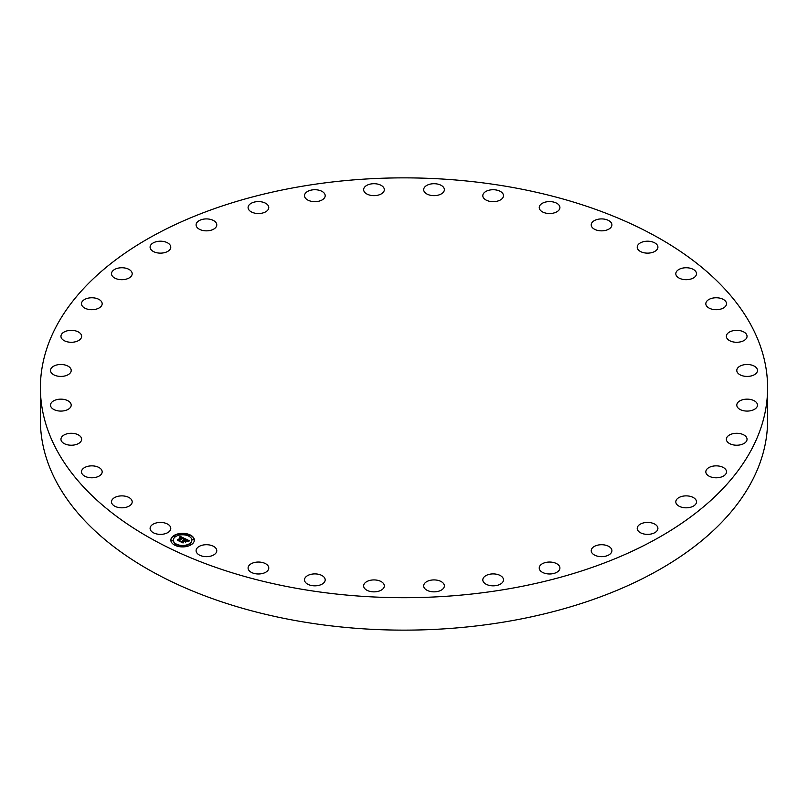 <?xml version="1.0" encoding="UTF-8"?>
<svg xmlns="http://www.w3.org/2000/svg" width="808" height="808" viewBox="0 0 808 808"><rect width="100%" height="100%" fill="white"/><g stroke="black" fill="none" stroke-linecap="round" stroke-linejoin="round"><path stroke-width="1.21" d="M170.367 526.725A10.342 5.969 180 0 1 170.781 528.402A10.342 5.969 180 0 1 161.913 534.31A10.342 5.969 180 0 1 150.52 530.078A10.342 5.969 180 0 1 150.096 528.402A10.342 5.969 180 0 1 158.974 522.493A10.342 5.969 180 0 1 170.367 526.725M767.6 387.779L767.6 420.221A363.6 209.918 180 0 1 506.364 621.645A363.6 209.918 180 0 1 40.4 420.221L40.4 387.779A363.6 209.918 180 0 1 301.636 186.355A363.6 209.918 180 0 1 767.6 387.779A363.6 209.918 180 0 1 506.364 589.214A363.6 209.918 180 0 1 40.4 387.779M675.872 274.377A10.342 5.969 180 0 1 675.811 273.72A10.342 5.969 180 0 1 685.578 267.761A10.342 5.969 180 0 1 696.435 273.064A10.342 5.969 180 0 1 696.496 273.72A10.342 5.969 180 0 1 686.729 279.679A10.342 5.969 180 0 1 675.872 274.377M102.151 472.205A10.342 5.969 180 0 1 91.496 477.791A10.342 5.969 180 0 1 81.487 471.832A10.342 5.969 180 0 1 81.507 471.448A10.342 5.969 180 0 1 92.152 465.863A10.342 5.969 180 0 1 102.172 471.832A10.342 5.969 180 0 1 102.151 472.205M705.849 303.364A10.342 5.969 180 0 1 716.504 297.768A10.342 5.969 180 0 1 726.513 303.737A10.342 5.969 180 0 1 726.493 304.121A10.342 5.969 180 0 1 715.848 309.706A10.342 5.969 180 0 1 705.828 303.737A10.342 5.969 180 0 1 705.849 303.364M81.345 440.663A10.342 5.969 180 0 1 70.064 445.178A10.342 5.969 180 0 1 60.954 439.249A10.342 5.969 180 0 1 61.246 437.845A10.342 5.969 180 0 1 72.518 433.32A10.342 5.969 180 0 1 81.638 439.249A10.342 5.969 180 0 1 81.345 440.663M726.655 334.906A10.342 5.969 180 0 1 737.936 330.381A10.342 5.969 180 0 1 747.047 336.31A10.342 5.969 180 0 1 746.754 337.724A10.342 5.969 180 0 1 735.482 342.239A10.342 5.969 180 0 1 726.362 336.31A10.342 5.969 180 0 1 726.655 334.906M70.336 407.515A10.342 5.969 180 0 1 58.752 410.959A10.342 5.969 180 0 1 50.52 405.111A10.342 5.969 180 0 1 51.389 402.717A10.342 5.969 180 0 1 62.984 399.273A10.342 5.969 180 0 1 71.205 405.111A10.342 5.969 180 0 1 70.336 407.515M737.664 368.054A10.342 5.969 180 0 1 749.248 364.61A10.342 5.969 180 0 1 757.48 370.448A10.342 5.969 180 0 1 756.611 372.852A10.342 5.969 180 0 1 745.016 376.296A10.342 5.969 180 0 1 736.795 370.448A10.342 5.969 180 0 1 737.664 368.054M69.478 373.761A10.342 5.969 180 0 1 57.873 376.164A10.342 5.969 180 0 1 50.52 370.448A10.342 5.969 180 0 1 52.257 367.145A10.342 5.969 180 0 1 63.862 364.741A10.342 5.969 180 0 1 71.205 370.448A10.342 5.969 180 0 1 69.478 373.761M738.522 401.808A10.342 5.969 180 0 1 750.127 399.404A10.342 5.969 180 0 1 757.48 405.111A10.342 5.969 180 0 1 755.743 408.424A10.342 5.969 180 0 1 744.138 410.828A10.342 5.969 180 0 1 736.795 405.111A10.342 5.969 180 0 1 738.522 401.808M78.78 340.431A10.342 5.969 180 0 1 67.448 341.855A10.342 5.969 180 0 1 60.954 336.31A10.342 5.969 180 0 1 63.812 332.189A10.342 5.969 180 0 1 75.134 330.775A10.342 5.969 180 0 1 81.638 336.31A10.342 5.969 180 0 1 78.78 340.431M729.22 435.128A10.342 5.969 180 0 1 740.552 433.714A10.342 5.969 180 0 1 747.047 439.249A10.342 5.969 180 0 1 744.188 443.37A10.342 5.969 180 0 1 732.866 444.794A10.342 5.969 180 0 1 726.362 439.249A10.342 5.969 180 0 1 729.22 435.128M97.96 308.545A10.342 5.969 180 0 1 87.163 309.07A10.342 5.969 180 0 1 81.487 303.737A10.342 5.969 180 0 1 85.698 298.93A10.342 5.969 180 0 1 96.495 298.415A10.342 5.969 180 0 1 102.172 303.737A10.342 5.969 180 0 1 97.96 308.545M710.04 467.014A10.342 5.969 180 0 1 720.837 466.499A10.342 5.969 180 0 1 726.513 471.832A10.342 5.969 180 0 1 722.302 476.639A10.342 5.969 180 0 1 711.505 477.154A10.342 5.969 180 0 1 705.828 471.832A10.342 5.969 180 0 1 710.04 467.014M126.442 279.073A10.342 5.969 180 0 1 111.504 273.72A10.342 5.969 180 0 1 117.261 268.367A10.342 5.969 180 0 1 132.189 273.72A10.342 5.969 180 0 1 126.442 279.073M681.558 496.496A10.342 5.969 180 0 1 696.496 501.849A10.342 5.969 180 0 1 690.739 507.202A10.342 5.969 180 0 1 675.811 501.849A10.342 5.969 180 0 1 681.558 496.496M163.357 252.894A10.342 5.969 180 0 1 150.096 247.167A10.342 5.969 180 0 1 157.53 241.441A10.342 5.969 180 0 1 170.781 247.167A10.342 5.969 180 0 1 163.357 252.894M644.643 522.675A10.342 5.969 180 0 1 657.904 528.402A10.342 5.969 180 0 1 650.47 534.128A10.342 5.969 180 0 1 637.219 528.402A10.342 5.969 180 0 1 644.643 522.675M207.575 230.815A10.342 5.969 180 0 1 196.091 224.887A10.342 5.969 180 0 1 205.293 218.948A10.342 5.969 180 0 1 216.776 224.887A10.342 5.969 180 0 1 207.575 230.815M600.425 544.754A10.342 5.969 180 0 1 611.909 550.682A10.342 5.969 180 0 1 602.707 556.621A10.342 5.969 180 0 1 591.224 550.682A10.342 5.969 180 0 1 600.425 544.754M257.772 213.514A10.342 5.969 180 0 1 248.086 207.555A10.342 5.969 180 0 1 259.085 201.596A10.342 5.969 180 0 1 268.771 207.555A10.342 5.969 180 0 1 257.772 213.514M550.228 562.055A10.342 5.969 180 0 1 559.914 568.014A10.342 5.969 180 0 1 548.915 573.973A10.342 5.969 180 0 1 539.229 568.014A10.342 5.969 180 0 1 550.228 562.055M312.413 201.495A10.342 5.969 180 0 1 304.505 195.698A10.342 5.969 180 0 1 317.291 189.89A10.342 5.969 180 0 1 325.19 195.698A10.342 5.969 180 0 1 312.413 201.495M495.587 574.074A10.342 5.969 180 0 1 503.495 579.871A10.342 5.969 180 0 1 490.709 585.669A10.342 5.969 180 0 1 482.81 579.871A10.342 5.969 180 0 1 495.587 574.074M369.832 195.142A10.342 5.969 180 0 1 363.64 189.678A10.342 5.969 180 0 1 378.124 184.204A10.342 5.969 180 0 1 384.325 189.678A10.342 5.969 180 0 1 369.832 195.142M438.168 580.417A10.342 5.969 180 0 1 444.36 585.891A10.342 5.969 180 0 1 429.876 591.355A10.342 5.969 180 0 1 423.675 585.891A10.342 5.969 180 0 1 438.168 580.417M428.291 194.647A10.342 5.969 180 0 1 423.675 189.678A10.342 5.969 180 0 1 429.139 184.416A10.342 5.969 180 0 1 439.754 184.709A10.342 5.969 180 0 1 444.36 189.678A10.342 5.969 180 0 1 438.906 194.94A10.342 5.969 180 0 1 428.291 194.647M379.709 580.922A10.342 5.969 180 0 1 384.325 585.891A10.342 5.969 180 0 1 378.861 591.153A10.342 5.969 180 0 1 368.246 590.86A10.342 5.969 180 0 1 363.64 585.891A10.342 5.969 180 0 1 369.094 580.629A10.342 5.969 180 0 1 379.709 580.922M486.012 200.02A10.342 5.969 180 0 1 482.81 195.698A10.342 5.969 180 0 1 489.082 190.203A10.342 5.969 180 0 1 500.283 191.375A10.342 5.969 180 0 1 503.495 195.698A10.342 5.969 180 0 1 497.223 201.182A10.342 5.969 180 0 1 486.012 200.02M321.988 575.548A10.342 5.969 180 0 1 325.19 579.871A10.342 5.969 180 0 1 318.918 585.356A10.342 5.969 180 0 1 307.717 584.194A10.342 5.969 180 0 1 304.505 579.871A10.342 5.969 180 0 1 310.777 574.387A10.342 5.969 180 0 1 321.988 575.548M541.239 211.09A10.342 5.969 180 0 1 539.229 207.555A10.342 5.969 180 0 1 546.339 201.879A10.342 5.969 180 0 1 557.894 204.01A10.342 5.969 180 0 1 559.914 207.555A10.342 5.969 180 0 1 552.793 213.221A10.342 5.969 180 0 1 541.239 211.09M266.761 564.479A10.342 5.969 180 0 1 268.771 568.014A10.342 5.969 180 0 1 261.661 573.69A10.342 5.969 180 0 1 250.106 571.559A10.342 5.969 180 0 1 248.086 568.014A10.342 5.969 180 0 1 255.207 562.338A10.342 5.969 180 0 1 266.761 564.479M592.294 227.533A10.342 5.969 180 0 1 591.224 224.887A10.342 5.969 180 0 1 599.213 219.069A10.342 5.969 180 0 1 610.828 222.23A10.342 5.969 180 0 1 611.909 224.887A10.342 5.969 180 0 1 603.919 230.694A10.342 5.969 180 0 1 592.294 227.533M215.706 548.036A10.342 5.969 180 0 1 216.776 550.682A10.342 5.969 180 0 1 208.787 556.5A10.342 5.969 180 0 1 197.172 553.329A10.342 5.969 180 0 1 196.091 550.682A10.342 5.969 180 0 1 204.081 544.865A10.342 5.969 180 0 1 215.706 548.036M637.633 248.844A10.342 5.969 180 0 1 637.219 247.167A10.342 5.969 180 0 1 646.087 241.259A10.342 5.969 180 0 1 657.48 245.481A10.342 5.969 180 0 1 657.904 247.167A10.342 5.969 180 0 1 649.026 253.076A10.342 5.969 180 0 1 637.633 248.844M132.128 501.182A10.342 5.969 180 0 1 132.189 501.849A10.342 5.969 180 0 1 122.422 507.808A10.342 5.969 180 0 1 111.565 502.505A10.342 5.969 180 0 1 111.504 501.849A10.342 5.969 180 0 1 121.271 495.89A10.342 5.969 180 0 1 132.128 501.182M191.597 544.481A11.756 6.787 180 0 1 178.578 546.501A11.756 6.787 180 0 1 170.841 540.118A11.756 6.787 180 0 1 173.589 535.765A11.756 6.787 180 0 1 186.618 533.745A11.756 6.787 180 0 1 194.344 540.118A11.756 6.787 180 0 1 191.597 544.481M189.688 543.562A9.262 5.343 180 0 1 179.427 545.148A9.262 5.343 180 0 1 173.336 540.118A9.262 5.343 180 0 1 175.498 536.684A9.262 5.343 180 0 1 185.759 535.098A9.262 5.343 180 0 1 191.849 540.118A9.262 5.343 180 0 1 189.688 543.562M184.779 538.582L183.285 538.976L182.608 537.825L179.093 540.744L177.285 539.865L181.507 537.613L179.841 537.411L181.76 537.441L179.659 537.29L180.113 536.31L184.779 538.582M184.779 538.845L183.295 539.148L184.779 538.845M183.305 538.623L182.608 538.148L179.285 540.431L179.295 541.158L177.285 540.178L179.164 540.986L182.588 538.017L183.305 538.441M189.304 540.724L187.668 541.087L186.264 539.572L184.719 540.633L186.325 539.815L187.618 540.835L186.335 539.926L185.052 540.794L186.84 541.006L185.456 541.956L184.446 540.825L182.85 542.511L180.921 541.572L181.992 541.592L183.406 540.613L182.679 540.4L183.658 540.441L182.689 540.199L183.931 540.249L185.224 538.744L189.304 540.724M189.183 541.027L187.648 541.289L189.173 540.946M185.588 542.208L186.961 541.138L185.588 542.208M184.507 541.178L183.062 542.986L180.78 541.875L182.931 542.814L184.497 541.067L185.305 541.572L184.507 541.178M189.89 535.744L188.638 535.472L189.89 535.744M191.193 544.289L189.931 544.016L191.193 544.289M193.607 539.855L192.344 539.592L193.607 539.855M176.386 545.036L175.134 544.764L176.386 545.036M184.052 546.43L182.8 546.168L184.052 546.43M174.003 535.957L175.255 536.219L174.003 535.957M181.133 533.815L182.396 534.078L181.133 533.815M171.589 540.39L172.841 540.653L171.589 540.39M183.679 540.168L185.325 539.29M181.537 541.865L183.406 540.613M182.78 541.966L182.81 542.491M185.052 540.794L186.375 541.33M185.284 539.057L188.85 540.784M179.831 536.926L184.446 538.663M177.881 540.158L181.507 537.613M179.285 540.431L179.295 541.158M182.941 542.925L183.083 542.33M194.344 540.269A11.756 6.787 0 0 0 186.496 534.007A11.756 6.787 0 0 0 173.589 536.047A11.756 6.787 0 0 0 170.841 540.269M173.336 540.269A9.262 5.343 0 0 0 173.336 540.411A9.262 5.343 0 0 0 179.427 545.43A9.262 5.343 0 0 0 189.688 543.845A9.262 5.343 0 0 0 191.849 540.411A9.262 5.343 0 0 0 191.849 540.269M188.678 535.623L190.011 535.623M189.971 544.168L191.314 544.168M192.395 539.734L193.728 539.734M175.174 544.915L176.508 544.915M182.84 546.309L184.173 546.309M173.882 536.371L175.215 536.371M181.012 534.219L182.345 534.219M171.468 540.794L172.801 540.794"/></g></svg>

